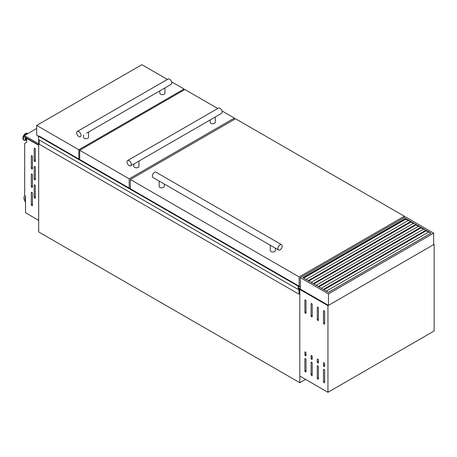 <?xml version="1.0" encoding="UTF-8"?>
<svg xmlns="http://www.w3.org/2000/svg" width="457" height="457" viewBox="0 0 457 457"><rect width="100%" height="100%" fill="white"/><g stroke="black" fill="none" stroke-linecap="round" stroke-linejoin="round"><path stroke-width="0.69" d="M300.318 288.041L299.089 288.915L299.089 294L298.878 289.207L298.153 289.458L298.153 286.162L298.484 285.882L298.484 288.887L300.318 287.876M298.153 289.458L38.468 139.534L38.468 136.232L38.891 135.952L298.512 285.871M38.771 136.026L298.455 285.951L38.771 136.003M298.878 294.125L39.193 144.195L39.193 139.951M38.468 136.232L298.153 286.162M299.649 286.51L300.318 286.899M34.761 179.875A0.817 0.468 -120 0 0 35.172 179.921A0.817 0.468 -120 0 0 35.338 179.544L35.338 167.548A0.817 0.468 -120 0 0 34.983 166.725A0.817 0.468 -120 0 0 34.355 166.508A0.817 0.468 -120 0 0 34.184 166.879L34.184 178.876A0.817 0.468 -120 0 0 34.761 179.875M34.761 161.55A0.817 0.468 -120 0 0 35.172 161.589A0.817 0.468 -120 0 0 35.338 161.218L35.338 149.222A0.817 0.468 -120 0 0 34.983 148.399A0.817 0.468 -120 0 0 34.355 148.182A0.817 0.468 -120 0 0 34.184 148.554L34.184 160.55A0.817 0.468 -120 0 0 34.761 161.55M31.876 205.701A0.817 0.468 -120 0 0 32.281 205.741A0.817 0.468 -120 0 0 32.453 205.37L32.453 193.374A0.817 0.468 -120 0 0 32.099 192.551A0.817 0.468 -120 0 0 31.464 192.334A0.817 0.468 -120 0 0 31.299 192.705L31.299 204.702A0.817 0.468 -120 0 0 31.876 205.701M31.876 187.376A0.817 0.468 -120 0 0 32.281 187.416A0.817 0.468 -120 0 0 32.453 187.044L32.453 175.048A0.817 0.468 -120 0 0 32.099 174.226A0.817 0.468 -120 0 0 31.464 174.008A0.817 0.468 -120 0 0 31.299 174.38L31.299 186.376A0.817 0.468 -120 0 0 31.876 187.376M31.876 169.05A0.817 0.468 -120 0 0 32.281 169.09A0.817 0.468 -120 0 0 32.453 168.713L32.453 156.717A0.817 0.468 -120 0 0 32.099 155.894A0.817 0.468 -120 0 0 31.464 155.677A0.817 0.468 -120 0 0 31.299 156.054L31.299 168.05A0.817 0.468 -120 0 0 31.876 169.05M34.761 198.207A0.817 0.468 -120 0 0 35.172 198.247A0.817 0.468 -120 0 0 35.338 197.875L35.338 185.873A0.817 0.468 -120 0 0 34.983 185.056A0.817 0.468 -120 0 0 34.355 184.834A0.817 0.468 -120 0 0 34.184 185.211L34.184 197.207A0.817 0.468 -120 0 0 34.761 198.207M26.712 139.288A1.697 0.977 -60 0 1 26.603 139.236A1.697 0.977 -60 0 1 26.346 137.865M26.603 139.236L26.14 138.974A1.697 0.977 -60 0 1 25.883 137.597M24.781 195.676A5.101 2.948 -120 0 0 25.523 202.183M25.523 197.173A3.473 2.005 -120 0 0 25.523 200.32M38.685 139.659L38.685 231.962L299.815 382.72L299.815 289.418L299.089 289.001M305.584 379.39L299.815 382.72M300.318 289.127L299.815 289.418L300.318 289.127L328.457 305.373L433.647 244.638L433.647 233.144L405.508 216.898L300.318 277.627L300.318 289.127M38.656 145.303L26.712 138.408L26.712 142.224L24.689 143.389L24.689 195.625L25.523 196.104L25.523 212.768L38.656 220.348L38.685 145.286M26.712 138.408L26.997 138.243M25.523 197.527A3.473 2.005 -120 0 0 25.523 199.303M430.905 233.224L405.508 218.566L303.06 277.713M407.238 229.563L407.615 229.78M412.288 232.476L412.665 232.693M417.338 235.395L417.715 235.612M300.318 277.627L328.457 293.874L328.457 305.373M328.457 293.874L433.647 233.144M405.508 218.4L431.048 233.144L328.457 292.377L302.917 277.627L405.508 218.4L405.508 219.331M405.508 224.73L405.508 225.164M323.927 289.761L426.084 230.779L428.449 232.145M318.877 286.842L421.034 227.86L423.399 229.225M313.828 283.928L415.984 224.947L418.349 226.312M308.778 281.015L410.934 222.033L413.299 223.399M303.722 278.096L405.885 219.114L408.25 220.48M326.292 291.126L428.74 231.979M321.242 288.207L423.69 229.06M323.55 289.544L425.998 230.397M316.193 285.294L418.641 226.146M318.5 286.625L420.948 227.477M311.143 282.38L413.591 223.227M313.451 283.711L415.899 224.564M306.087 279.461L408.535 220.314M308.401 280.792L410.849 221.645M38.685 144.989L24.398 136.74L24.398 135.575L36.697 128.474M38.685 143.824L24.398 135.575M138.951 161.064L138.951 166.331A2.553 1.474 180 0 1 137.38 167.69A2.553 1.474 180 0 1 134.598 167.371A2.553 1.474 180 0 1 133.85 166.331L133.85 164.006M215.281 116.992L215.281 122.265A2.553 1.474 180 0 1 213.71 123.624A2.553 1.474 180 0 1 210.928 123.304A2.553 1.474 180 0 1 210.18 122.265L210.18 119.94M215.281 116.952L221.479 113.416A3.062 1.765 -120 0 0 221.948 110.965A3.062 1.765 -120 0 0 219.948 108.269A3.062 1.765 -120 0 0 218.417 108.115L127.657 160.516A3.062 1.765 -120 0 0 127.189 162.966A3.062 1.765 -120 0 0 129.188 165.663A3.062 1.765 -120 0 0 130.719 165.817A3.062 1.765 -120 0 0 131.188 163.366A3.062 1.765 -120 0 0 129.188 160.664A3.062 1.765 -120 0 0 127.657 160.516M221.931 110.914L234.378 118.095L129.188 178.83L79.695 150.256L184.885 89.521L217.755 108.498M130.719 165.817L215.218 117.032M234.378 118.095L234.378 119.431M130.342 187.993L129.685 188.37M129.188 178.83L129.188 188.078M79.695 150.256L79.695 159.504M164.274 184.045L164.274 186.365A2.553 1.474 180 0 1 162.703 187.73A2.553 1.474 180 0 1 159.921 187.41A2.553 1.474 180 0 1 159.173 186.365L159.173 181.098M159.173 181.058L278.513 249.996A3.062 1.765 120 0 0 280.044 249.848A3.062 1.765 120 0 0 282.043 247.151A3.062 1.765 120 0 0 281.575 244.695A3.062 1.765 120 0 0 280.044 244.849A3.062 1.765 120 0 0 278.045 247.545A3.062 1.765 120 0 0 278.513 249.996M275.382 248.191L275.382 250.51A2.553 1.474 180 0 1 273.806 251.876A2.553 1.474 180 0 1 271.024 251.556A2.553 1.474 180 0 1 270.281 250.51L270.281 245.243M281.575 244.695L156.043 172.22A3.062 1.765 120 0 0 154.512 172.369A3.062 1.765 120 0 0 152.512 175.071A3.062 1.765 120 0 0 152.981 177.522L159.242 181.138M235.532 118.763L404.354 216.23L299.164 276.965L130.342 179.492L235.532 118.763M404.354 216.23L404.354 217.566M300.318 286.128L299.164 286.796L298.444 286.379M299.164 276.965L299.164 286.796M130.342 179.492L130.342 188.747M169.587 79.192A3.062 1.765 -120 0 0 168.056 79.038L77.296 131.439A3.062 1.765 -120 0 0 76.827 133.895A3.062 1.765 -120 0 0 78.827 136.592A3.062 1.765 -120 0 0 80.358 136.74A3.062 1.765 -120 0 0 80.826 134.289A3.062 1.765 -120 0 0 78.827 131.593A3.062 1.765 -120 0 0 77.296 131.439A3.062 1.765 -120 0 0 76.827 133.895A3.062 1.765 -120 0 0 78.827 136.592A3.062 1.765 -120 0 0 80.358 136.74A3.062 1.765 -120 0 0 80.826 134.289A3.062 1.765 -120 0 0 78.827 131.593A3.062 1.765 -120 0 0 77.296 131.439L168.056 79.038A3.062 1.765 -120 0 1 169.587 79.192A3.062 1.765 -120 0 1 171.586 81.889A3.062 1.765 -120 0 1 171.118 84.345A3.062 1.765 -120 0 0 171.586 81.889A3.062 1.765 -120 0 0 169.587 79.192M88.595 131.987L88.595 137.26A2.553 1.474 180 0 1 87.019 138.62A2.553 1.474 180 0 1 84.242 138.3A2.553 1.474 180 0 1 83.494 137.26L83.494 134.935M164.926 87.921L164.926 93.188A2.553 1.474 180 0 1 163.349 94.548A2.553 1.474 180 0 1 160.573 94.228A2.553 1.474 180 0 1 159.824 93.188L159.824 90.863M171.575 81.837L184.017 89.024L78.827 149.753L36.697 125.429L141.887 64.7L167.393 79.427M86.619 133.13L171.118 84.345L86.619 133.13M184.017 89.024L184.017 90.023M79.695 159.082L79.329 159.293M78.827 149.753L78.827 159.007M38.468 136.283L36.697 135.261L36.697 125.429M305.442 358.642A0.817 0.468 -120 0 0 305.03 358.602A0.817 0.468 -120 0 0 304.865 358.979L304.865 370.975A0.817 0.468 -120 0 0 305.219 371.792A0.817 0.468 -120 0 0 305.847 372.015A0.817 0.468 -120 0 0 306.019 371.638L306.019 359.642A0.817 0.468 -120 0 0 305.442 358.642L304.865 358.979M311.645 362.224A0.817 0.468 -120 0 0 311.24 362.184A0.817 0.468 -120 0 0 311.068 362.561L311.068 374.557A0.817 0.468 -120 0 0 311.423 375.374A0.817 0.468 -120 0 0 312.051 375.597A0.817 0.468 -120 0 0 312.222 375.22L312.222 363.224A0.817 0.468 -120 0 0 311.645 362.224L311.068 362.561M317.849 365.806A0.817 0.468 -120 0 0 317.444 365.766A0.817 0.468 -120 0 0 317.272 366.143L317.272 378.139A0.817 0.468 -120 0 0 317.626 378.956A0.817 0.468 -120 0 0 318.261 379.179A0.817 0.468 -120 0 0 318.426 378.802L318.426 366.805A0.817 0.468 -120 0 0 317.849 365.806L317.272 366.143M324.053 369.387A0.817 0.468 -120 0 0 323.647 369.347A0.817 0.468 -120 0 0 323.476 369.724L323.476 381.721A0.817 0.468 -120 0 0 323.836 382.543A0.817 0.468 -120 0 0 324.464 382.76A0.817 0.468 -120 0 0 324.63 382.383L324.63 370.387A0.817 0.468 -120 0 0 324.053 369.387L323.476 369.724M305.442 351.976A0.817 0.468 -120 0 0 305.03 351.936A0.817 0.468 -120 0 0 304.865 352.313L304.865 354.809A0.817 0.468 -120 0 0 305.219 355.632A0.817 0.468 -120 0 0 305.847 355.849A0.817 0.468 -120 0 0 306.019 355.477L306.019 352.975A0.817 0.468 -120 0 0 305.442 351.976L304.865 352.313M311.645 355.563A0.817 0.468 -120 0 0 311.24 355.517A0.817 0.468 -120 0 0 311.068 355.894L311.068 358.391A0.817 0.468 -120 0 0 311.423 359.213A0.817 0.468 -120 0 0 312.051 359.431A0.817 0.468 -120 0 0 312.222 359.059L312.222 356.563A0.817 0.468 -120 0 0 311.645 355.563L311.068 355.894M317.849 359.145A0.817 0.468 -120 0 0 317.444 359.105A0.817 0.468 -120 0 0 317.272 359.476L317.272 361.973A0.817 0.468 -120 0 0 317.626 362.795A0.817 0.468 -120 0 0 318.261 363.018A0.817 0.468 -120 0 0 318.426 362.641L318.426 360.145A0.817 0.468 -120 0 0 317.849 359.145L317.272 359.476M324.053 362.727A0.817 0.468 -120 0 0 323.647 362.687A0.817 0.468 -120 0 0 323.476 363.058L323.476 365.56A0.817 0.468 -120 0 0 323.836 366.377A0.817 0.468 -120 0 0 324.464 366.6A0.817 0.468 -120 0 0 324.63 366.223L324.63 363.726A0.817 0.468 -120 0 0 324.053 362.727L323.476 363.058M305.442 300.003A0.817 0.468 -120 0 0 305.03 299.958A0.817 0.468 -120 0 0 304.865 300.335L304.865 312.331A0.817 0.468 -120 0 0 305.219 313.154A0.817 0.468 -120 0 0 305.847 313.371A0.817 0.468 -120 0 0 306.019 312.999L306.019 301.003A0.817 0.468 -120 0 0 305.442 300.003L304.865 300.335M311.645 303.585A0.817 0.468 -120 0 0 311.24 303.545A0.817 0.468 -120 0 0 311.068 303.916L311.068 315.913A0.817 0.468 -120 0 0 311.423 316.735A0.817 0.468 -120 0 0 312.051 316.952A0.817 0.468 -120 0 0 312.222 316.581L312.222 304.585A0.817 0.468 -120 0 0 311.645 303.585L311.068 303.916M317.849 307.167A0.817 0.468 -120 0 0 317.444 307.127A0.817 0.468 -120 0 0 317.272 307.498L317.272 319.494A0.817 0.468 -120 0 0 317.626 320.317A0.817 0.468 -120 0 0 318.261 320.534A0.817 0.468 -120 0 0 318.426 320.163L318.426 308.167A0.817 0.468 -120 0 0 317.849 307.167L317.272 307.498M324.053 310.749A0.817 0.468 -120 0 0 323.647 310.709A0.817 0.468 -120 0 0 323.476 311.08L323.476 323.076A0.817 0.468 -120 0 0 323.836 323.899A0.817 0.468 -120 0 0 324.464 324.116A0.817 0.468 -120 0 0 324.63 323.745L324.63 311.748A0.817 0.468 -120 0 0 324.053 310.749L323.476 311.08M434.15 244.346L434.15 330.988L327.949 392.3L299.815 376.06L299.815 289.418L327.949 305.664L434.15 244.346L433.647 244.055M327.949 392.3L327.949 305.664M38.805 135.952L298.49 285.882M38.742 136.077L298.427 286.002M26.712 139.579A2.382 1.377 -60 0 1 25.523 137.386M26.078 140.042A3.759 2.171 -60 0 1 25.998 140.093L26.712 139.705A2.605 1.502 -60 0 1 25.341 137.283M24.729 140.396A3.845 2.216 -60 0 1 24.01 140.219L25.998 140.093A3.759 2.171 -60 0 1 23.421 138.465A3.759 2.171 -60 0 1 26.078 133.912A3.759 2.171 -60 0 1 27.763 133.633M23.878 140.133A3.845 2.216 -60 0 1 23.735 140.059L24.01 140.219A3.845 2.216 -60 0 1 23.421 137.14A3.845 2.216 -60 0 1 25.929 133.752A3.845 2.216 -60 0 1 27.848 133.564A3.845 2.216 -60 0 1 27.866 133.575L27.58 133.404A3.845 2.216 -60 0 1 27.711 133.49M23.735 140.059A3.845 2.216 -60 0 1 23.147 136.98A3.845 2.216 -60 0 1 25.655 133.598A3.845 2.216 -60 0 1 27.58 133.404L25.501 133.581C22.873 135.603 22.284 137.763 23.735 140.059M22.941 138.174A3.536 2.039 -60 0 1 25.438 133.718M34.761 184.874L34.184 185.211M35.338 196.539L34.184 197.207M31.876 155.717L31.299 156.054M32.453 167.382L31.299 168.05M31.876 174.048L31.299 174.38M32.453 185.708L31.299 186.376M31.876 192.374L31.299 192.705M32.453 204.039L31.299 204.702M34.761 148.222L34.184 148.554M35.338 159.881L34.184 160.55M34.761 166.548L34.184 166.879M35.338 178.213L34.184 178.876M328.423 292.36L430.871 233.207M323.373 289.441L425.821 230.294M318.323 286.528L420.771 227.38M313.274 283.608L415.721 224.461M308.224 280.695L410.672 221.548M324.63 322.408L323.476 323.076M318.426 318.826L317.272 319.494M312.222 315.244L311.068 315.913M306.019 311.663L304.865 312.331M324.63 364.892L323.476 365.56M318.426 361.31L317.272 361.973M312.222 357.728L311.068 358.391M306.019 354.146L304.865 354.809M324.63 381.052L323.476 381.721M318.426 377.471L317.272 378.139M312.222 373.889L311.068 374.557M306.019 370.307L304.865 370.975M38.891 135.952L298.575 285.876"/></g></svg>
